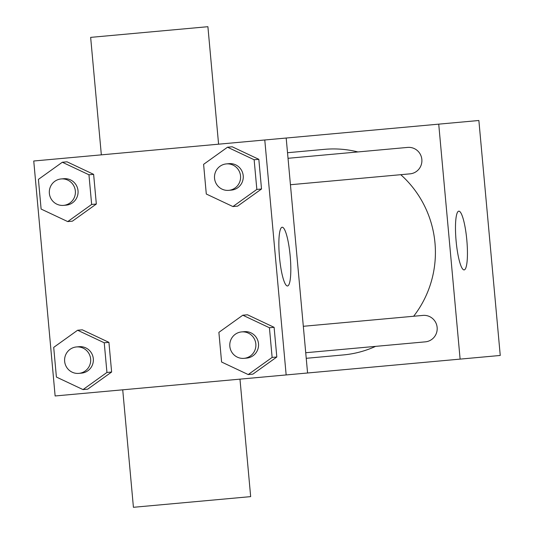 <?xml version="1.0" encoding="UTF-8"?>
<svg xmlns="http://www.w3.org/2000/svg" width="534" height="534" viewBox="0 0 534 534"><rect width="100%" height="100%" fill="white"/><g stroke="black" fill="none" stroke-linecap="round" stroke-linejoin="round"><path stroke-width="0.8" d="M438.728 124.148L478.871 120.497L500.251 355.457L460.114 359.115L307.571 372.992L286.184 138.032L438.728 124.148L460.114 359.115M306.236 358.307L343.262 354.943A103.222 101.493 -95.2 0 0 375.602 346.372M413.643 316.255A103.222 101.493 -95.2 0 0 400.76 174.691M357.907 151.936A103.222 101.493 -95.2 0 0 324.552 149.346L287.519 152.717M305.722 352.727L425.344 341.847A13.27 13.05 -95.2 0 0 437.139 327.442A13.27 13.05 -95.2 0 0 422.941 315.407L303.319 326.294M288.033 158.298L407.649 147.411A13.27 13.05 84.8 0 1 421.847 159.446A13.27 13.05 84.8 0 1 410.059 173.844L290.436 184.731M458.793 211.164A29.49 5.373 -95.2 0 1 466.816 240.046A29.49 5.373 -95.2 0 1 464.133 269.904A29.49 5.373 -95.2 0 1 456.109 241.021A29.49 5.373 -95.2 0 1 458.793 211.164M55.129 395.968L33.749 161.008L264.777 139.981L286.157 374.941L55.129 395.968M242.81 315.207L247.489 314.78L274.109 327.322L276.812 356.992L252.889 374.134L248.21 374.561L221.59 362.019L218.887 332.348L242.81 315.207L269.423 327.749L272.126 357.42L248.21 374.561M62.331 162.243L67.017 161.815L93.63 174.351L96.334 204.028L72.417 221.163L67.731 221.59L41.111 209.054L38.415 179.377L62.331 162.243L88.951 174.778L91.648 204.455L67.731 221.59M77.617 330.239L82.303 329.818L108.923 342.354L111.626 372.031L87.703 389.166L83.024 389.593L56.404 377.057L53.7 347.38L77.617 330.239L104.237 342.781L106.94 372.452L83.024 389.593M227.517 147.21L232.203 146.783L258.823 159.319L261.52 188.996L237.603 206.131L232.917 206.558L206.298 194.022L203.601 164.345L227.517 147.21L254.137 159.746L256.841 189.423L232.917 206.558M264.777 139.981L286.184 138.032M286.157 374.941L307.571 372.992M282.159 227.237A29.49 5.373 -95.2 0 1 290.189 256.12A29.49 5.373 -95.2 0 1 287.506 285.977A29.49 5.373 -95.2 0 1 279.482 257.094A29.49 5.373 -95.2 0 1 282.159 227.237M218.586 144.18L207.9 26.7L138.593 33.008L90.653 37.373L101.34 154.853M122.727 389.82L133.42 507.3L250.666 496.627L239.973 379.147M228.746 190.344L231.422 190.104A13.27 13.05 -95.2 0 0 243.21 175.699A13.27 13.05 -95.2 0 0 229.013 163.664L226.336 163.911A13.27 13.05 -95.2 0 0 214.548 178.309A13.27 13.05 -95.2 0 0 228.746 190.344A13.27 13.05 -95.2 0 0 240.54 175.946A13.27 13.05 -95.2 0 0 226.336 163.911M232.203 146.783L258.823 159.319L261.52 188.996L237.603 206.131M254.137 159.746L258.823 159.319M256.841 189.423L261.52 188.996M244.031 358.347L246.708 358.1A13.27 13.05 -95.2 0 0 258.503 343.702A13.27 13.05 -95.2 0 0 244.305 331.667L241.628 331.908A13.27 13.05 -95.2 0 0 229.834 346.312A13.27 13.05 -95.2 0 0 244.031 358.347A13.27 13.05 -95.2 0 0 255.826 343.943A13.27 13.05 -95.2 0 0 241.628 331.908M247.489 314.78L274.109 327.322L276.812 356.992L252.889 374.134M269.423 327.749L274.109 327.322M272.126 357.42L276.812 356.992M63.559 205.376L66.236 205.136A13.27 13.05 -95.2 0 0 78.024 190.731A13.27 13.05 -95.2 0 0 63.826 178.703L61.15 178.943A13.27 13.05 -95.2 0 0 49.362 193.341A13.27 13.05 -95.2 0 0 63.559 205.376A13.27 13.05 -95.2 0 0 75.347 190.978A13.27 13.05 -95.2 0 0 61.15 178.943M67.017 161.815L93.63 174.351L96.334 204.028L72.417 221.163M88.951 174.778L93.63 174.351M91.648 204.455L96.334 204.028M78.845 373.379L81.522 373.132A13.27 13.05 -95.2 0 0 93.317 358.735A13.27 13.05 -95.2 0 0 79.119 346.7L76.442 346.946A13.27 13.05 -95.2 0 0 64.647 361.344A13.27 13.05 -95.2 0 0 78.845 373.379A13.27 13.05 -95.2 0 0 90.64 358.975A13.27 13.05 -95.2 0 0 76.442 346.946M82.303 329.818L108.923 342.354L111.626 372.031L87.703 389.166M104.237 342.781L108.923 342.354M106.94 372.452L111.626 372.031"/></g></svg>
